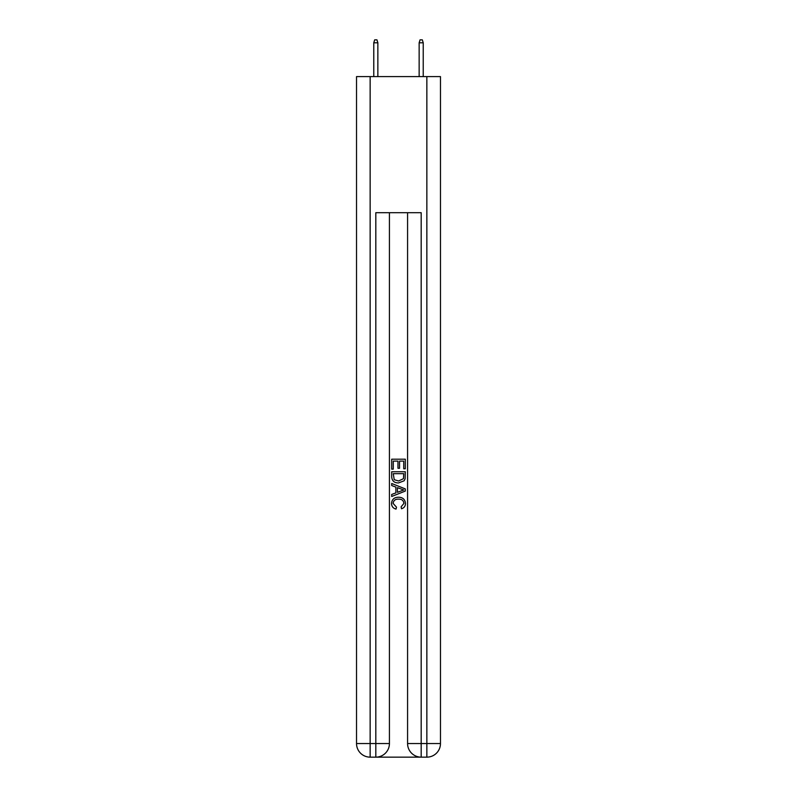 <?xml version="1.0" encoding="UTF-8"?>
<svg xmlns="http://www.w3.org/2000/svg" width="797" height="797" viewBox="0 0 797 797"><rect width="100%" height="100%" fill="white"/><g stroke="black" fill="none" stroke-linecap="round" stroke-linejoin="round"><path stroke-width="1.2" d="M376.832 757.15L420.168 757.15M370.147 76.602L370.147 743.541L375.815 743.541L375.815 757.15A13.609 13.609 0 0 0 389.424 743.541L389.424 212.709L389.424 743.541A13.609 13.609 0 0 1 375.815 757.15L370.147 757.15A13.609 13.609 0 0 1 356.528 743.541L356.528 76.602L440.472 76.602L440.472 743.541L426.853 743.541L426.853 76.602M421.185 757.15L421.185 743.541L407.576 743.541A13.609 13.609 0 0 0 421.185 757.15L426.853 757.15L426.853 743.541L421.185 743.541L421.185 212.709L375.815 212.709L375.815 743.541L389.424 743.541M407.576 743.541L407.576 212.709M426.853 757.15A13.609 13.609 0 0 0 440.472 743.541M391.696 469.134L391.696 459.192L405.304 459.192L405.304 468.785L403.73 468.785L403.73 461.114L399.546 461.114L399.546 468.267L397.972 468.267L397.972 461.114L393.27 461.114L393.27 469.134L391.696 469.134M391.696 476.626L391.696 471.754L405.304 471.754L405.105 478.818L404.139 480.79L398.57 482.922C394.216 482.942 391.925 480.84 391.696 476.626M393.27 473.677L394.226 479.694L398.6 480.999L403.451 478.688L403.73 473.677L393.27 473.677M391.696 485.542L391.696 483.5L405.304 488.91L405.304 491.072L391.696 496.481L391.696 494.439L395.88 492.895L395.88 487.087L391.696 485.542M401.22 489.059L397.454 487.664L397.454 492.317L403.73 489.986L401.22 489.059M393.09 503.365L396.498 507.181L396.049 509.094C393.17 508.347 391.656 506.493 391.516 503.545C391.885 499.36 394.246 497.258 398.6 497.228C402.784 497.318 405.075 499.41 405.484 503.505C405.414 506.195 404.089 507.938 401.529 508.745L401.11 506.832L403.91 503.415C403.511 500.466 401.738 499.052 398.61 499.151C395.422 498.982 393.588 500.386 393.09 503.365M377.858 76.602L377.858 42.799L373.773 42.799L373.773 76.602M373.773 42.799L374.68 39.85L376.951 39.85L377.858 42.799M419.142 42.799L420.049 39.85L422.32 39.85L423.227 42.799L419.142 42.799L419.142 76.602M423.227 42.799L423.227 76.602M370.147 757.15L370.147 743.541L356.528 743.541"/></g></svg>
